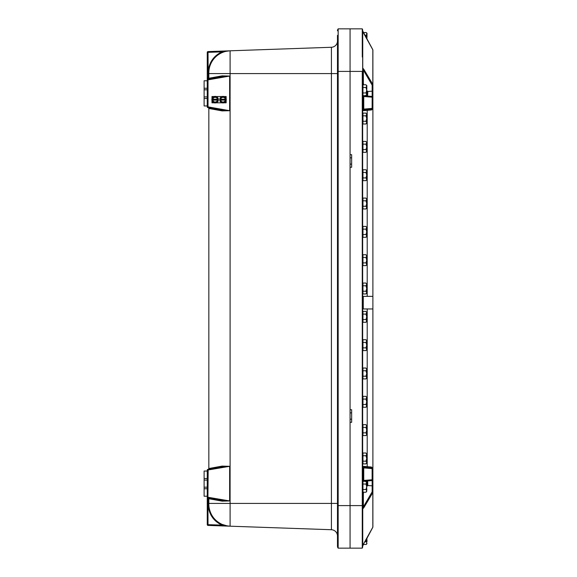 <?xml version="1.0" encoding="UTF-8"?>
<svg xmlns="http://www.w3.org/2000/svg" width="577" height="577" viewBox="0 0 577 577"><rect width="100%" height="100%" fill="white"/><g stroke="black" fill="none" stroke-linecap="round" stroke-linejoin="round"><path stroke-width="0.87" d="M337.48 536.401L337.48 541.644M362.269 29.715L362.262 28.85L350.066 28.85L350.066 154.679L351.645 154.679L351.645 167.265L350.066 167.265L350.066 409.735L351.645 409.735L351.645 422.321L350.066 422.321L350.066 548.15L350.066 28.85L338.165 28.85L338.165 71.339L337.48 71.339L337.48 546.188A3.145 3.145 0 0 0 338.165 548.15L338.165 71.339M338.151 30.206L338.151 30.898M338.144 50.415L338.151 53.502M338.165 548.15A3.145 3.145 0 0 1 337.48 546.188A3.145 3.145 0 0 0 338.165 548.15L350.066 548.15L338.165 548.15L338.151 546.628M338.151 518.665L338.151 520.151M338.144 530.797L338.144 534.994M338.144 542.683L338.151 546.138M221.95 76.618L229.646 76.056L222.131 75.839L221.95 76.618L207.915 79.092L207.915 77.635L207.258 77.635L207.258 52.37A0.786 0.786 0 0 1 208.023 51.584A0.786 0.786 0 0 0 207.258 52.37L207.258 80.78L207.258 73.697L207.258 80.78L207.258 79.864L208.023 79.864L207.915 79.092A0.786 0.786 0 0 0 207.258 79.864A0.786 0.786 0 0 1 207.915 79.092L208.182 79.042A0.786 0.786 0 0 0 208.838 78.27L208.838 73.272M221.95 466.88L229.646 466.317L222.131 466.101L221.95 466.88L207.915 469.353A0.786 0.786 0 0 0 207.258 470.125L207.258 478.513L204.114 478.513L204.114 480.093L207.258 480.093L207.258 478.513M204.114 487.168L204.114 480.093L207.258 480.093L207.258 487.168L204.114 487.168L204.114 496.22L207.258 496.22L207.258 499.365L207.258 497.136A0.786 0.786 0 0 0 207.915 497.908L221.95 500.382L229.66 500.944L229.66 466.317L229.646 500.944L207.258 497.136A0.786 0.786 0 0 0 207.915 497.908L208.182 469.303A0.786 0.786 0 0 0 208.838 468.531L222.131 466.101M207.258 499.365L207.258 524.63A0.786 0.786 0 0 0 208.023 525.416L207.915 497.908A0.786 0.786 0 0 1 207.258 497.136L207.258 499.365L208.182 499.365L208.182 497.958A0.786 0.786 0 0 1 208.838 498.73L222.131 501.161L229.66 500.944M222.131 501.161L221.95 500.382M227.778 526.051L221.95 525.12L229.509 526.166M229.019 526.145L228.47 526.101M208.838 499.365L208.182 499.365L208.182 504.175C208.629 513.883 213.223 520.865 221.95 525.12L207.258 524.63A0.786 0.786 0 0 0 208.023 525.416L229.646 526.174A0.786 0.786 0 0 0 229.646 526.174L221.95 525.12L222.131 524.399C214.925 521.017 210.583 515.412 209.105 507.594C210.583 515.412 214.925 521.017 222.131 524.399L227.021 525.871M208.838 498.73L208.838 504.175A22.034 22.034 0 0 0 230.093 526.195L230.093 73.582L208.838 73.582L208.838 72.825A22.034 22.034 0 0 1 230.093 50.805L331.407 47.271A6.297 6.297 0 0 0 337.48 40.974A6.297 6.297 0 0 1 331.407 47.271L230.093 50.805A22.034 22.034 0 0 0 208.838 72.825L208.182 72.825L208.182 77.635L208.838 77.635M222.131 75.839L208.838 78.27A0.786 0.786 0 0 1 208.182 79.042L208.023 51.584L229.646 50.826A0.786 0.786 0 0 0 229.66 50.826L221.95 51.88L228.398 50.899M229.653 110.705L221.95 110.12L222.131 110.899L229.653 110.705M204.114 96.907L204.114 89.832L207.258 89.832L207.258 88.252L204.114 88.252L204.114 89.832L207.258 89.832L207.258 96.907L204.114 96.907L204.114 105.959L207.258 105.959L207.258 106.875A0.786 0.786 0 0 0 207.915 107.647L208.182 107.697A0.786 0.786 0 0 1 208.838 108.469L222.131 110.899M208.838 108.469L208.838 468.531A0.786 0.786 0 0 1 208.182 469.303L208.182 469.303M229.581 50.826L208.023 51.584A0.786 0.786 0 0 0 207.258 52.37L221.95 51.88C213.223 56.135 208.629 63.117 208.182 72.825M222.131 52.601L221.95 51.88C214.449 55.406 209.941 61.249 208.441 69.406M229.66 76.056L229.646 110.683L229.66 76.056L208.023 79.864L208.023 106.875L207.258 106.875M229.646 110.683L208.023 106.875L207.915 107.647L221.95 110.12M225.059 525.719L225.6 525.798M208.023 525.416L229.574 526.174M208.838 498.074L221.402 500.288M208.838 469.188L221.402 466.973M208.838 78.926L221.402 76.712M208.023 51.584L229.66 50.826L221.95 51.88M208.838 107.812L221.402 110.027M227.547 50.971L228.579 50.884M337.48 73.582L331.407 73.582L331.407 529.729A6.297 6.297 0 0 1 337.48 536.026M331.407 529.729L230.093 526.195L331.407 529.729M337.48 35.356L337.48 71.339M337.48 58.356L337.48 40.599M337.48 30.812A3.145 3.145 0 0 1 338.165 28.85A3.145 3.145 0 0 0 337.48 30.812A3.145 3.145 0 0 1 338.165 28.85M209.105 507.594A22.034 22.034 0 0 0 222.131 524.399A22.034 22.034 0 0 1 209.105 507.594M229.66 526.174A22.034 22.034 0 0 0 230.093 526.195A22.034 22.034 0 0 1 229.66 526.174M362.659 71.339L362.262 71.339L362.262 548.15A2.517 2.517 0 0 0 362.659 546.794L362.659 30.206A2.517 2.517 0 0 0 362.262 28.85L362.277 57.015M350.066 548.15L362.262 548.15A2.517 2.517 0 0 0 362.659 546.794M362.269 546.808L362.277 546.145M362.277 526.916L362.277 523.469M362.277 46.629L362.277 41.378M362.277 34.634L362.277 32.846M350.066 28.85L362.262 28.85A2.517 2.517 0 0 1 362.659 30.206M362.753 508.568L362.745 508.964A1.183 0.837 180 0 0 362.659 509.282L362.659 546.239A1.183 0.837 180 0 1 362.745 545.929L362.745 508.964L363.517 506.656A1.183 0.765 -0 0 1 362.659 505.921M362.681 546.268L364.037 543.036A0.786 0.498 -151 0 1 363.993 543.209L362.681 546.26M363.734 505.993L363.373 505.106L363.517 506.656L372.165 491.835A0.786 0.534 30.8 0 1 372.829 492.599L372.829 527.19A0.786 0.555 0 0 0 372.886 526.981L372.886 50.019A0.786 0.555 180 0 0 372.829 49.81A0.786 0.498 -29 0 0 372.663 49.514M362.659 503.238L363.373 505.106L363.373 494.244A0.786 0.555 0 0 1 362.659 493.688L362.883 491.496M362.745 508.964L364.037 507.356A0.786 0.534 -149.2 0 0 363.517 506.656M362.659 30.761A1.183 0.837 180 0 0 362.745 31.071L362.767 31.151M362.659 67.718A1.183 0.837 180 0 0 362.745 68.036L363.517 70.344L362.745 68.036L362.745 31.071L364.037 33.964A0.786 0.498 -29 0 0 363.878 33.668M362.659 71.079A1.183 0.765 180 0 1 363.517 70.344L363.734 71.007L362.659 73.762M364.037 33.964L372.829 49.81L372.829 84.401A0.786 0.534 149.2 0 1 372.165 85.165L363.517 70.344A0.786 0.534 149.2 0 0 364.037 69.644L362.745 68.036M362.731 30.978L372.785 49.644A0.786 0.786 0 0 1 372.886 50.019A0.786 0.786 0 0 0 372.785 49.644M366.727 486.425L367.845 485.546L372.165 485.812A0.786 0.555 -0 0 1 372.886 486.368L372.886 523.692M372.886 519.819L372.886 509.794M372.663 527.486A0.786 0.498 -151 0 0 372.785 527.356A0.786 0.786 0 0 0 372.886 526.981L372.886 526.931M364.217 109.861L372.165 109.168L363.784 109.543L363.748 96.503L372.886 97.239L372.886 108.382L372.165 109.168L364.217 109.861A0.786 0.728 -95 0 0 363.553 110.647L371.516 109.955A0.786 0.721 85 0 1 372.165 109.168L372.692 108.909L372.129 108.382L363.748 109.118L363.012 109.248L363.084 109.976A0.786 0.433 169.9 0 1 363.784 109.543L363.012 109.248L363.077 95.674M372.886 57.181L372.886 90.632A0.786 0.555 180 0 1 372.165 91.188L372.165 96.453L364.217 95.76L366.402 95.948L367.636 95.472L367.845 91.454L366.727 90.575M372.886 53.308L372.886 56.048M363.878 543.332A0.786 0.498 -151 0 0 363.993 543.209L372.785 527.356A0.786 0.498 -151 0 0 372.829 527.19L364.037 543.036M363.012 467.752L363.748 467.882L363.784 467.457L363.012 467.752L363.012 480.497L363.084 467.024A0.786 0.433 10.1 0 0 363.784 467.457L372.165 467.832L364.217 467.139A0.786 0.728 -85 0 1 363.553 466.353L363.084 467.024M372.872 468.409L371.516 467.045A0.786 0.721 -85 0 0 372.165 467.832L372.886 468.618L372.165 467.832L364.217 467.139M371.516 467.045L363.553 466.353M363.943 481.326A0.786 0.728 -95 0 1 364.217 481.24L363.748 480.497L363.748 467.882L372.129 468.618L372.692 468.091M371.516 109.955L372.692 108.909M363.084 109.976L363.553 110.647M372.129 468.618L372.129 479.761L363.012 480.497L363.077 481.326M365.89 481.831L367.203 482.141L367.398 484.99L366.849 485.387M363.553 84.769L363.373 82.756A0.786 0.555 180 0 0 362.659 83.312L362.883 85.504M366.849 91.613L367.203 91.858A0.786 0.44 125.3 0 1 367.636 91.31M367.636 95.472A0.786 0.462 -118.8 0 1 367.203 94.859L367.203 91.858L367.203 94.859L365.89 95.169M372.886 296.369L363.272 296.369L363.272 308.955L372.886 308.955M364.217 481.24L372.165 480.547L372.129 479.761L372.886 479.761A0.786 0.786 0 0 1 372.165 480.547A0.786 0.786 0 0 0 372.886 479.761A0.786 0.786 0 0 1 372.165 480.547L366.402 481.052A0.786 0.584 -95 0 0 366.006 481.333L366.727 482.689L366.727 482.062L365.991 484.053L366.727 486.779L366.849 482.055L365.991 481.326L362.969 481.326L362.969 492.231L365.991 492.231L366.727 490.89L366.727 487.399M367.636 485.69A0.786 0.44 54.7 0 1 367.203 485.142L367.203 482.141A0.786 0.462 -61.2 0 1 367.636 481.528L366.402 481.052M367.636 481.528L367.845 485.546A0.786 0.447 53.7 0 1 367.398 484.99M372.886 108.382L372.165 109.168L372.821 108.692M363.943 95.674A0.786 0.728 -85 0 0 364.217 95.76L363.748 96.503L363.012 96.503M372.886 97.239A0.786 0.786 0 0 0 372.165 96.453L364.217 95.76M367.398 92.01A0.786 0.447 126.3 0 1 367.845 91.454L372.165 91.188L372.165 85.165A0.786 0.555 0 0 0 372.829 84.401L364.037 69.644M366.727 94.332L366.727 92.746L366.849 94.945L366.727 94.332L365.991 95.674A0.786 0.584 -85 0 0 366.402 95.948L372.165 96.453L372.129 108.382M207.258 496.22L207.258 487.168M204.114 478.513L204.114 471.041L207.258 471.041M204.114 488.748L207.258 488.748M207.258 88.252L207.258 80.78L204.114 80.78L204.114 88.252M207.258 105.959L207.258 96.907M204.114 98.487L207.258 98.487M366.914 541.543L366.914 537.952M366.828 538.11L366.186 541.745L366.914 543.087M364.801 541.745L366.186 541.745M366.914 543.137L366.186 544.472L363.351 544.472M366.914 538.399L372.785 527.356M367.037 541.543L366.914 539.646M362.688 30.74L363.351 32.528L366.186 32.528L366.914 33.892L367.037 33.257L366.914 37.354M366.914 35.781L366.914 33.892L366.186 35.255L366.914 37.974L367.037 35.781M366.914 39.048L366.914 37.974L366.828 38.89M366.186 35.255L364.801 35.255M366.914 33.257L366.186 32.528L366.914 33.892M367.037 39.279L366.914 38.601M366.727 484.579L366.727 482.689M366.727 489.303L366.727 486.779L365.991 489.505L366.727 490.839M366.849 489.303L366.727 490.89M365.991 484.053L362.969 484.053M362.969 489.505L365.991 489.505M366.727 486.151L366.849 484.579M366.727 457.828L366.849 453.731L366.727 454.366L365.991 453.003L362.969 453.003L362.969 463.901L365.991 463.901L366.727 462.566L366.727 459.076M366.727 456.256L366.727 454.366L365.991 455.729L366.727 458.455L366.849 456.256M366.727 460.98L366.727 458.455L365.991 461.174L366.727 462.516M366.849 460.98L366.727 462.566M365.991 455.729L362.969 455.729M362.969 461.174L365.991 461.174M365.991 453.003L366.727 454.366M366.727 429.504L366.849 425.408L366.727 426.042L365.991 424.679L362.969 424.679L362.969 435.577L365.991 435.577L366.727 434.243L366.727 430.752M366.727 427.932L366.727 426.042L365.991 427.398L366.727 430.125L366.849 427.932M366.849 432.324L366.727 430.125L365.991 432.851L366.727 434.192M366.849 432.649L366.727 434.243M365.991 427.398L362.969 427.398M362.969 432.851L365.991 432.851M365.991 424.679L366.727 426.042M366.727 401.181L366.849 397.084L366.727 397.712L365.991 396.349L362.969 396.349L362.969 407.254L365.991 407.254L366.727 405.912L366.727 402.429M366.727 399.443L366.727 397.712L365.991 399.075L366.727 401.801L366.849 399.601M366.849 404.001L366.727 401.801L365.991 404.527L366.727 405.862M366.849 404.326L366.727 405.912M365.991 399.075L362.969 399.075M362.969 404.527L365.991 404.527M365.991 396.349L366.727 397.712M366.727 368.761L366.727 369.388L365.991 368.025L362.969 368.025L362.969 378.93L365.991 378.93L366.727 377.589L366.727 374.098M366.727 371.278L366.727 369.388L365.991 370.751L366.727 373.478L366.727 368.753M366.727 376.002L366.727 373.478L365.991 376.204L366.727 377.538M366.849 376.002L366.727 377.589M365.991 370.751L362.969 370.751M362.969 376.204L365.991 376.204M365.991 368.025L366.727 369.388M366.727 372.85L366.849 371.278M366.727 344.527L366.849 340.43L366.727 341.065L365.991 339.702L362.969 339.702L362.969 350.6L365.991 350.6L366.727 349.265L366.727 345.774M366.727 342.788L366.727 341.065L365.991 342.428L366.727 345.154L366.849 342.954M366.849 347.347L366.727 345.154L365.991 347.873L366.727 349.215M366.849 347.671L366.727 349.265M365.991 342.428L362.969 342.428M362.969 347.873L365.991 347.873M365.991 339.702L366.727 341.065M366.727 316.203L366.849 312.107L366.727 312.734L365.991 311.371L362.969 311.371L362.969 322.276L365.991 322.276L366.727 320.942L366.727 317.451M366.727 314.306L366.727 312.734L365.991 314.097L366.727 316.823L366.849 314.631M366.727 319.348L366.727 316.823L365.991 319.55L366.727 320.891M366.849 319.348L366.727 320.942M365.991 314.097L362.969 314.097M362.969 319.55L365.991 319.55M365.991 311.371L366.727 312.734M366.727 287.88L366.849 283.776L366.727 284.411L365.991 283.047L362.969 283.047L362.969 293.953L365.991 293.953L366.727 292.611L366.727 289.12M366.727 286.142L366.727 284.411L365.991 285.774L366.727 288.5L366.849 286.3M366.849 290.7L366.727 288.5L365.991 291.226L366.727 292.561M366.849 291.024L366.727 292.611M365.991 285.774L362.969 285.774M362.969 291.226L365.991 291.226M365.991 283.047L366.727 284.411M366.727 259.549L366.849 255.452L366.727 256.087L365.991 254.724L362.969 254.724L362.969 265.622L365.991 265.622L366.727 264.288L366.727 262.694M366.727 257.977L366.727 256.087L365.991 257.45L366.727 260.177L366.849 257.977M366.727 262.535L366.727 260.177L365.991 262.903L366.727 264.237M366.849 262.701L366.727 264.288M365.991 257.45L362.969 257.45M362.969 262.903L365.991 262.903M365.991 254.724L366.727 256.087M366.849 262.369L366.727 260.797M366.727 231.226L366.849 227.129L366.727 227.764L365.991 226.4L362.969 226.4L362.969 237.298L365.991 237.298L366.727 235.964L366.727 232.473M366.727 229.487L366.727 227.764L365.991 229.127L366.727 231.846L366.849 229.653M366.849 234.046L366.727 231.846L365.991 234.572L366.727 235.914M366.849 234.37L366.727 235.964M365.991 229.127L362.969 229.127M362.969 234.572L365.991 234.572M365.991 226.4L366.727 227.764M366.727 202.902L366.849 198.805L366.727 199.433L365.991 198.07L362.969 198.07L362.969 208.975L365.991 208.975L366.727 207.641L366.727 204.15M366.727 201.33L366.727 199.433L365.991 200.796L366.727 203.522L366.849 201.33M366.727 206.047L366.727 203.522L365.991 206.249L366.727 207.583M366.849 206.047L366.727 207.641M365.991 200.796L362.969 200.796M362.969 206.249L365.991 206.249M365.991 198.07L366.727 199.433M366.727 174.571L366.849 170.475L366.727 171.109L365.991 169.746L362.969 169.746L362.969 180.651L365.991 180.651L366.727 179.31L366.727 175.819M366.727 172.84L366.727 171.109L365.991 172.473L366.727 175.199L366.849 172.999M366.849 177.399L366.727 175.199L365.991 177.925L366.727 179.259M366.849 177.723L366.727 179.31M365.991 172.473L362.969 172.473M362.969 177.925L365.991 177.925M365.991 169.746L366.727 171.109M366.727 146.248L366.849 142.151L366.727 142.786L365.991 141.423L362.969 141.423L362.969 152.321L365.991 152.321L366.727 150.986L366.727 147.496M366.727 144.51L366.727 142.786L365.991 144.149L366.727 146.875L366.849 144.676M366.727 149.4L366.727 146.875L365.991 149.594L366.727 150.936M366.849 149.4L366.727 150.986M365.991 144.149L362.969 144.149M362.969 149.594L365.991 149.594M365.991 141.423L366.727 142.786M366.727 117.924L366.849 113.828L366.727 114.462L365.991 113.099L362.969 113.099L362.969 123.997L365.991 123.997L366.727 122.663L366.727 119.172M366.727 116.352L366.727 114.462L365.991 115.818L366.727 118.545L366.849 116.352M366.727 121.069L366.727 118.545L365.991 121.271L366.727 122.612M366.849 121.069L366.727 122.663M365.991 115.818L362.969 115.818M362.969 121.271L365.991 121.271M365.991 113.099L366.727 114.462M366.727 89.601L366.849 85.504L366.727 86.132L365.991 84.769L362.969 84.769L362.969 95.674L365.991 95.674L366.727 94.945M366.727 88.021L366.727 86.132L365.991 87.495L366.727 90.221L366.849 88.021M366.727 92.746L366.727 90.221L365.991 92.947L366.727 94.282M365.991 87.495L362.969 87.495M362.969 92.947L365.991 92.947M365.991 84.769L366.727 86.132M366.849 92.746L366.727 90.849M214.233 96.518L211.983 96.518L211.983 98.768M211.983 100.564L211.983 102.814L214.233 102.814M226.148 98.768L226.148 96.518L223.898 96.518M222.102 96.518L216.029 96.518M223.898 102.814L226.148 102.814L226.148 100.564M216.029 102.814L222.102 102.814M212.769 99.222L217.493 99.222L217.493 101.025L216.31 101.711A2.358 2.358 0 0 0 217.45 100.102L212.769 100.102L212.812 99.222A2.358 2.358 0 0 1 213.952 97.621L215.127 96.936L216.31 97.621A2.358 2.358 0 0 0 213.952 97.621L212.769 98.299L212.769 99.222L212.769 98.299M217.493 98.299L216.31 97.621A2.358 2.358 0 0 1 217.45 99.222L217.493 98.299L217.493 99.222M212.769 100.102L212.812 100.102A2.358 2.358 0 0 0 216.31 101.711L215.127 102.389L212.769 101.025L212.769 100.102L212.769 101.025M217.493 100.102L217.493 101.025M215.127 102.937A3.274 3.274 0 0 1 212.293 98.025A3.274 3.274 0 0 1 217.962 98.025A3.274 3.274 0 0 1 215.127 102.937M220.638 99.222L225.355 99.222L225.355 101.025L224.179 101.711A2.358 2.358 0 0 0 225.318 100.102L220.638 100.102L220.681 99.222A2.358 2.358 0 0 1 221.82 97.621L222.996 96.936L224.179 97.621A2.358 2.358 0 0 0 221.82 97.621L220.638 98.299L220.638 99.222L220.638 98.299M225.355 98.299L224.179 97.621A2.358 2.358 0 0 1 225.318 99.222L225.355 98.299L225.355 99.222M220.638 100.102L220.681 100.102A2.358 2.358 0 0 0 224.179 101.711L222.996 102.389L220.638 101.025L220.638 100.102L220.638 101.025M225.355 100.102L225.355 101.025M222.996 102.937A3.274 3.274 0 0 1 220.162 98.025A3.274 3.274 0 0 1 225.831 98.025A3.274 3.274 0 0 1 222.996 102.937M362.262 71.404L338.165 71.404M362.262 505.596L338.165 505.596M337.48 505.661L338.165 505.661M207.258 470.125L229.646 466.317M221.95 525.12C214.449 521.594 209.941 515.751 208.441 507.594C209.941 515.751 214.449 521.594 221.95 525.12M208.182 504.175L208.838 504.175A22.034 22.034 0 0 0 230.093 526.195M208.838 503.418L337.48 503.418M207.915 79.092A0.786 0.786 0 0 0 207.258 79.864M207.915 470.125L207.915 469.353M207.915 107.589L207.915 106.875M331.407 47.271L331.407 73.582L230.093 73.582L230.093 50.805M350.066 164.12L351.645 164.12M350.066 157.824L351.645 157.824M350.066 412.88L351.645 412.88M350.066 419.176L351.645 419.176M362.659 505.661L362.262 505.661M372.165 480.547L372.165 491.835A0.786 0.555 180 0 1 372.829 492.599L364.037 507.356M363.373 494.244L363.553 492.231M367.203 308.955L367.203 466.649A0.786 0.505 -85 0 0 367.636 467.435M367.203 296.369L367.203 110.351A0.786 0.505 85 0 1 367.636 109.565M363.373 82.756L363.373 71.894M366.914 543.743L366.186 544.472M366.727 491.496L365.991 492.231M366.727 463.172L365.991 463.901M366.727 434.849L365.991 435.577M366.727 406.525L365.991 407.254M366.727 378.195L365.991 378.93M366.727 349.871L365.991 350.6M366.727 321.548L365.991 322.276M366.727 293.224L365.991 293.953M366.727 264.893L365.991 265.622M366.727 236.57L365.991 237.298M366.727 208.247L365.991 208.975M366.727 179.916L365.991 180.651M366.727 151.592L365.991 152.321M366.727 123.269L365.991 123.997"/></g></svg>
